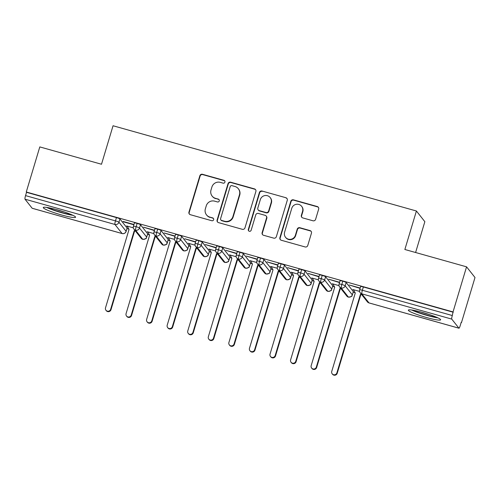 <?xml version="1.0" encoding="UTF-8"?>
<svg xmlns="http://www.w3.org/2000/svg" width="500" height="500" viewBox="0 0 500 500"><rect width="100%" height="100%" fill="white"/><g stroke="black" fill="none" stroke-linecap="round" stroke-linejoin="round"><path stroke-width="0.75" d="M224.925 182.131A1.487 1.456 -38.3 0 0 223.938 180.319L202.488 174.288A2.125 2.081 -38.3 0 0 199.862 175.744L188.95 212.113A2.125 2.081 -38.3 0 0 190.362 214.7L211.812 220.731A1.487 1.456 -38.3 0 0 213.4 218.394A1.487 1.456 -38.3 0 0 212.662 217.9L209.881 217.119A6.794 6.669 -38.3 0 1 205.362 208.837L206.275 205.806A6.794 6.669 -38.3 0 1 214.675 201.156L217.45 201.938A1.487 1.456 -38.3 0 0 219.037 199.6A1.487 1.456 -38.3 0 0 218.3 199.106L215.525 198.331A6.794 6.669 -38.3 0 1 211 190.05L211.912 187.019A6.794 6.669 -38.3 0 1 220.312 182.362L223.088 183.144A1.487 1.456 -38.3 0 0 224.925 182.131M224.794 180.981A1.487 1.456 -38.3 0 0 224.194 180.637L202.744 174.613A2.125 2.081 -38.3 0 0 200.119 176.069L189.206 212.438A2.125 2.081 -38.3 0 0 189.438 214.15M213.519 218.569A1.487 1.456 -38.3 0 0 212.919 218.225L209.881 217.119M219.156 199.775A1.487 1.456 -38.3 0 0 218.556 199.431L215.525 198.331M426.488 317.5A16.869 1.869 16.7 0 1 408.331 310.125A16.869 1.869 16.7 0 1 422.494 312.45A16.869 1.869 16.7 0 1 440.644 319.819A16.869 1.869 16.7 0 1 426.488 317.5M61.425 214.919A16.869 1.869 16.7 0 1 43.275 207.544A16.869 1.869 16.7 0 1 57.438 209.862A16.869 1.869 16.7 0 1 75.588 217.237A16.869 1.869 16.7 0 1 61.425 214.919M312.981 220.787A2.125 2.081 -38.3 0 0 315.606 219.331L318.663 209.125A2.125 2.081 -38.3 0 0 317.25 206.537L293.431 199.844A2.125 2.081 -38.3 0 0 290.806 201.3L279.894 237.669A2.125 2.081 -38.3 0 0 281.306 240.256L305.131 246.95A2.125 2.081 -38.3 0 0 307.756 245.5L311.45 233.175A2.125 2.081 -38.3 0 0 310.038 230.588L299.844 227.719A2.125 2.081 -38.3 0 0 297.219 229.175L295.387 235.287A5.681 5.575 -38.3 0 1 285.531 237.288A5.681 5.575 -38.3 0 1 284.587 232.25L291.769 208.306A5.681 5.575 -38.3 0 1 301.625 206.306A5.681 5.575 -38.3 0 1 302.569 211.344L301.369 215.331A2.125 2.081 -38.3 0 0 302.781 217.919L312.981 220.787M26.275 191.994L453.038 311.919L466.562 266.831L404.862 249.494L416.413 211L113.05 125.756L101.5 164.25L39.8 146.912L26.275 191.994L26.531 192.319L25.544 195.613L115.469 220.881L116.456 217.587L26.531 192.319M255.881 191.488A2.125 2.081 -38.3 0 0 254.469 188.894L230.65 182.2A2.125 2.081 -38.3 0 0 228.025 183.656L217.113 220.031A2.125 2.081 -38.3 0 0 218.525 222.619L242.344 229.312A2.125 2.081 -38.3 0 0 244.969 227.856L255.881 191.488M262.038 191.025L285.863 197.719A2.125 2.081 -38.3 0 1 287.275 200.306L276.363 236.675A2.125 2.081 -38.3 0 1 273.738 238.131L263.544 235.269A2.125 2.081 -38.3 0 1 262.131 232.681L266.556 217.925A2.125 2.081 -38.3 0 0 265.144 215.338L258.381 213.438A2.125 2.081 -38.3 0 0 255.756 214.894L251.15 230.25A1.487 1.456 -38.3 0 1 248.569 230.775A1.487 1.456 -38.3 0 1 248.319 229.456L259.413 192.475A2.125 2.081 -38.3 0 1 262.038 191.025L285.863 197.719M415.6 252.512L424.85 221.688L416.413 211M32.269 208.287A3.244 0.506 -74.3 0 1 32.212 208.287A3.244 0.506 -74.3 0 1 32.163 208.256L25 199.188A3.244 0.506 -74.3 0 1 25.544 195.613M453.038 311.919L452.3 315.538A3.244 0.506 105.7 0 0 451.756 319.106L458.919 328.175A3.244 0.506 105.7 0 0 458.969 328.212A3.244 0.506 105.7 0 0 460.231 325.575L461.219 322.281L461.475 322.6L461.15 322.512M466.562 266.831L475 277.519L461.475 322.6M355.125 292.719L353.188 292.175M334.556 286.938L332.619 286.394M313.988 281.163L312.056 280.613M293.425 275.381L291.488 274.837M272.856 269.6L270.919 269.056M252.288 263.819L250.356 263.275M231.725 258.044L229.788 257.5M211.156 252.262L209.219 251.719M190.588 246.481L188.65 245.938M170.025 240.706L168.088 240.162M149.456 234.925L147.519 234.381M128.887 229.144L126.95 228.6M133.35 227.844L126.625 225.95L126.956 226.375L127.044 226.069M123.469 221.537L123.375 221.838L123.044 221.419L133.944 224.481M123.375 221.838L133.856 224.781M126.956 226.375L127.45 226.513M453.288 312.244L363.363 286.969L362.375 290.262L452.3 315.538M360.662 286.588A3.244 0.362 16.7 0 1 360.637 286.525A3.244 0.362 16.7 0 1 363.363 286.969M116.456 217.587A3.244 0.362 16.7 0 1 119.925 218.944L127.088 228.012A3.244 0.362 16.7 0 1 127.112 228.075L126.125 231.369A3.244 0.362 -163.3 0 0 126.1 231.306L127.088 228.012M340.094 280.812A3.244 0.362 16.7 0 1 340.075 280.744A3.244 0.362 16.7 0 1 342.794 281.194A3.244 0.362 16.7 0 1 346.163 282.512L353.325 291.581A3.244 0.362 16.7 0 1 353.344 291.65L352.356 294.944A3.244 0.362 -163.3 0 0 352.337 294.875L353.325 291.581M359.581 291.413L352.856 289.525L353.688 290.081M360.181 288.056L349.275 284.988L360.087 288.356M319.525 275.031A3.244 0.362 16.7 0 1 319.506 274.969A3.244 0.362 16.7 0 1 322.231 275.413A3.244 0.362 16.7 0 1 325.594 276.737L332.756 285.806A3.244 0.362 16.7 0 1 332.775 285.869L331.788 289.163A3.244 0.362 -163.3 0 0 331.769 289.1L332.756 285.806M339.019 285.637L332.287 283.744L333.119 284.306M339.613 282.275L328.713 279.212L339.525 282.575M298.962 269.25A3.244 0.362 16.7 0 1 298.938 269.188A3.244 0.362 16.7 0 1 301.663 269.631A3.244 0.362 16.7 0 1 305.025 270.956L312.188 280.025A3.244 0.362 16.7 0 1 312.213 280.087L311.225 283.381A3.244 0.362 -163.3 0 0 311.2 283.319L312.188 280.025M318.45 279.856L311.725 277.962L312.55 278.525M319.044 276.494L308.144 273.431L318.956 276.8M278.394 263.475A3.244 0.362 16.7 0 1 278.375 263.406A3.244 0.362 16.7 0 1 281.094 263.856A3.244 0.362 16.7 0 1 284.462 265.175L291.625 274.244A3.244 0.362 16.7 0 1 291.644 274.312L290.656 277.606A3.244 0.362 -163.3 0 0 290.631 277.538L291.625 274.244M297.881 274.075L291.156 272.188L291.988 272.744M298.481 270.719L287.575 267.65L298.387 271.019M257.825 257.694A3.244 0.362 16.7 0 1 257.806 257.625A3.244 0.362 16.7 0 1 260.531 258.075A3.244 0.362 16.7 0 1 263.894 259.4L271.056 268.463A3.244 0.362 16.7 0 1 271.075 268.531L270.087 271.825A3.244 0.362 -163.3 0 0 270.069 271.756L271.056 268.463M277.319 268.294L270.587 266.406L271.419 266.969M277.913 264.938L267.013 261.875L277.825 265.238M237.262 251.912A3.244 0.362 16.7 0 1 237.237 251.85A3.244 0.362 16.7 0 1 239.963 252.294A3.244 0.362 16.7 0 1 243.325 253.619L250.487 262.688A3.244 0.362 16.7 0 1 250.512 262.75L249.525 266.044A3.244 0.362 -163.3 0 0 249.5 265.981L250.487 262.688M256.75 262.519L250.025 260.625L250.85 261.188M257.344 259.156L246.444 256.094L257.256 259.462M216.694 246.137A3.244 0.362 16.7 0 1 216.675 246.069A3.244 0.362 16.7 0 1 219.394 246.519A3.244 0.362 16.7 0 1 222.763 247.838L229.925 256.906A3.244 0.362 16.7 0 1 229.944 256.975L228.956 260.269A3.244 0.362 -163.3 0 0 228.931 260.2L229.925 256.906M236.181 256.737L229.456 254.85L230.287 255.406M236.781 253.381L225.875 250.312L236.688 253.681M196.125 240.356A3.244 0.362 16.7 0 1 196.106 240.287A3.244 0.362 16.7 0 1 198.831 240.738A3.244 0.362 16.7 0 1 202.194 242.062L209.356 251.125A3.244 0.362 16.7 0 1 209.375 251.194L208.388 254.488A3.244 0.362 -163.3 0 0 208.369 254.419L209.356 251.125M215.613 250.956L208.888 249.069L209.719 249.631M216.213 247.6L205.312 244.537L216.125 247.9M175.562 234.575A3.244 0.362 16.7 0 1 175.538 234.513A3.244 0.362 16.7 0 1 178.263 234.956A3.244 0.362 16.7 0 1 181.625 236.281L188.787 245.35A3.244 0.362 16.7 0 1 188.812 245.413L187.825 248.706A3.244 0.362 -163.3 0 0 187.8 248.644L188.787 245.35M195.05 245.181L188.325 243.287L189.15 243.85M195.644 241.819L184.744 238.756L195.556 242.125M154.994 228.794A3.244 0.362 16.7 0 1 154.969 228.731A3.244 0.362 16.7 0 1 157.694 229.175A3.244 0.362 16.7 0 1 161.062 230.5L168.225 239.569A3.244 0.362 16.7 0 1 168.244 239.631L167.256 242.931A3.244 0.362 -163.3 0 0 167.231 242.862L168.225 239.569M174.481 239.4L167.756 237.512L168.588 238.069M175.081 236.044L164.175 232.975L174.988 236.344M134.425 223.019A3.244 0.362 16.7 0 1 134.406 222.95A3.244 0.362 16.7 0 1 137.131 223.4A3.244 0.362 16.7 0 1 140.494 224.725L147.656 233.787A3.244 0.362 16.7 0 1 147.675 233.856L146.688 237.15A3.244 0.362 -163.3 0 0 146.669 237.081L147.656 233.787M153.912 233.619L147.188 231.731L148.019 232.294M154.512 230.263L143.606 227.2L154.425 230.562M137.131 223.4L136.137 226.694A3.244 0.506 105.7 0 0 135.6 230.269L142.756 239.331A3.244 0.506 105.7 0 0 142.806 239.369A3.244 0.506 105.7 0 0 142.812 239.369A3.244 0.506 105.7 0 0 142.875 239.363M157.694 229.175L156.706 232.469A3.244 0.506 105.7 0 0 156.163 236.044L163.325 245.113A3.244 0.506 105.7 0 0 163.375 245.15L163.375 245.15A3.244 0.506 105.7 0 0 163.444 245.138M178.263 234.956L177.275 238.25A3.244 0.506 105.7 0 0 176.731 241.825L183.894 250.894A3.244 0.506 105.7 0 0 183.944 250.925L183.944 250.925A3.244 0.506 105.7 0 0 184.013 250.919M198.831 240.738L197.838 244.031A3.244 0.506 105.7 0 0 197.3 247.606L204.456 256.669A3.244 0.506 105.7 0 0 204.506 256.706A3.244 0.506 105.7 0 0 204.513 256.706A3.244 3.244 0 0 1 202.838 255.594A3.244 3.181 -38.3 0 0 208.369 254.425L208.369 254.419M219.394 246.519L218.406 249.812A3.244 0.506 105.7 0 0 217.862 253.381L225.025 262.45A3.244 0.506 105.7 0 0 225.075 262.488L225.075 262.488A3.244 3.244 0 0 1 223.406 261.375A3.244 3.181 -38.3 0 0 228.931 260.2L221.775 251.137L222.763 247.838M239.963 252.294L238.975 255.588A3.244 0.506 105.7 0 0 238.431 259.163L245.594 268.231A3.244 0.506 105.7 0 0 245.644 268.263L245.644 268.263A3.244 0.506 105.7 0 0 245.712 268.256M260.531 258.075L259.538 261.369A3.244 0.506 105.7 0 0 259 264.944L266.156 274.006A3.244 0.506 105.7 0 0 266.206 274.044A3.244 0.506 105.7 0 0 266.212 274.044A3.244 0.506 105.7 0 0 266.275 274.037M281.094 263.856L280.106 267.15A3.244 0.506 105.7 0 0 279.562 270.719L286.725 279.788A3.244 0.506 105.7 0 0 286.775 279.825L286.775 279.825A3.244 3.244 0 0 1 285.106 278.712A3.244 3.181 -38.3 0 0 290.631 277.538L283.475 268.475L284.462 265.175M301.663 269.631L300.675 272.925A3.244 0.506 105.7 0 0 300.131 276.5L307.294 285.569A3.244 0.506 105.7 0 0 307.344 285.6A3.244 0.506 105.7 0 0 307.344 285.606A3.244 0.506 105.7 0 0 307.413 285.594M322.231 275.413L321.244 278.706A3.244 0.506 105.7 0 0 320.7 282.281L327.856 291.344A3.244 0.506 105.7 0 0 327.906 291.381A3.244 0.506 105.7 0 0 327.912 291.381A3.244 0.506 105.7 0 0 327.975 291.375M342.794 281.194L341.806 284.488A3.244 0.506 105.7 0 0 341.262 288.056L348.425 297.125A3.244 0.506 105.7 0 0 348.475 297.162L348.475 297.162A3.244 0.506 105.7 0 0 348.544 297.15M212.131 196.075L212.387 196.394A6.794 6.669 -38.3 0 0 215.775 198.65M206.494 214.862L206.75 215.188A6.794 6.669 -38.3 0 0 210.138 217.444M255.65 189.769A2.125 2.081 -38.3 0 0 254.725 189.219L230.906 182.525A2.125 2.081 -38.3 0 0 228.281 183.981L217.369 220.35A2.125 2.081 -38.3 0 0 217.6 222.069M232.019 185.656A1.487 1.456 -38.3 0 0 230.181 186.675L220.606 218.6A1.487 1.456 -38.3 0 0 221.594 220.413L224.519 221.231A6.794 6.669 -38.3 0 0 232.919 216.581L239.469 194.762A6.794 6.669 -38.3 0 0 234.95 186.481L232.019 185.656M220.85 219.919L221.106 220.244A1.487 1.456 -38.3 0 0 221.85 220.738L221.594 220.413M238.337 188.731L238.594 189.056A6.794 6.669 -38.3 0 1 239.725 195.081L233.175 216.906A6.794 6.669 -38.3 0 1 224.775 221.556L221.85 220.738M287.038 198.594A2.125 2.081 -38.3 0 0 286.119 198.044M266.2 216.044L266.456 216.369A2.125 2.081 -38.3 0 1 266.812 218.25L262.387 233A2.125 2.081 -38.3 0 0 262.619 234.719M262.294 191.35A2.125 2.081 -38.3 0 0 259.669 192.8L248.575 229.781A1.487 1.456 -38.3 0 0 248.706 230.925M271.15 202.619A5.681 5.575 -38.3 0 0 264.719 195.606A5.681 5.575 -38.3 0 0 260.344 199.587L257.819 208.025A2.125 2.081 -38.3 0 0 259.231 210.613L265.994 212.512A2.125 2.081 -38.3 0 0 268.619 211.056L271.15 202.619L271.4 202.944A5.681 5.575 -38.3 0 0 270.456 197.906L270.2 197.581M258.169 209.906L258.425 210.231A2.125 2.081 -38.3 0 0 259.481 210.931L259.231 210.613M271.4 202.944L268.869 211.381A2.125 2.081 -38.3 0 1 266.244 212.838L259.481 210.931M301.625 206.306L301.881 206.631A5.681 5.575 -38.3 0 1 302.825 211.663L301.625 215.656A2.125 2.081 -38.3 0 0 301.863 217.369M285.531 237.288L285.788 237.613A5.681 5.575 -38.3 0 0 295.644 235.613L295.387 235.287M311.219 231.456A2.125 2.081 -38.3 0 0 310.294 230.906L300.1 228.044A2.125 2.081 -38.3 0 0 297.475 229.5L295.644 235.613M318.431 207.413A2.125 2.081 -38.3 0 0 317.506 206.863L293.688 200.169A2.125 2.081 -38.3 0 0 291.062 201.625L280.15 237.994A2.125 2.081 -38.3 0 0 280.381 239.706M110.65 309.3L110.981 309.719A2.706 2.656 141.7 0 1 106.287 310.675L105.956 310.25A2.706 2.656 -38.3 0 0 110.65 309.3L134.181 230.869L134.963 230.431M127.238 226.125L129.037 229.419L105.506 307.856A2.706 2.656 -38.3 0 0 105.956 310.25M110.981 309.719L134.512 231.287L135.294 230.856M134.512 231.287L134.181 230.869M131.219 315.081L131.55 315.5A2.706 2.656 141.7 0 1 126.856 316.45L126.525 316.031A2.706 2.656 -38.3 0 0 131.219 315.081L154.75 236.644L155.525 236.213M147.806 231.906L149.606 235.2L126.075 313.631A2.706 2.656 -38.3 0 0 126.525 316.031M131.55 315.5L155.081 237.069L155.863 236.631M155.081 237.069L154.75 236.644M151.781 320.856L152.113 321.281A2.706 2.656 141.7 0 1 147.425 322.231L147.094 321.812A2.706 2.656 -38.3 0 0 151.781 320.856L175.312 242.425L176.094 241.994M168.375 237.681L170.175 240.981L146.644 319.413A2.706 2.656 -38.3 0 0 147.094 321.812M152.113 321.281L175.644 242.844L176.425 242.413M175.644 242.844L175.312 242.425M172.35 326.637L172.681 327.056A2.706 2.656 141.7 0 1 167.987 328.013L167.656 327.587A2.706 2.656 -38.3 0 0 172.35 326.637L195.881 248.206L196.663 247.769M188.938 243.463L190.738 246.756L167.206 325.194A2.706 2.656 -38.3 0 0 167.656 327.587M172.681 327.056L196.213 248.625L196.994 248.194M196.213 248.625L195.881 248.206M192.919 332.419L193.25 332.837A2.706 2.656 141.7 0 1 188.556 333.787L188.225 333.369A2.706 2.656 -38.3 0 0 192.919 332.419L216.45 253.981L217.231 253.55M209.506 249.244L211.306 252.537L187.775 330.969A2.706 2.656 -38.3 0 0 188.225 333.369M193.25 332.837L216.781 254.406L217.562 253.969M216.781 254.406L216.45 253.981M71.581 214.7A14.6 1.619 16.7 0 1 61.775 212.519A14.6 1.619 16.7 0 1 48.012 207.631M55.788 209.412A13.519 1.5 -163.3 0 0 61.956 211.325A13.519 1.5 -163.3 0 0 64.112 211.912M46.588 207.406A16.762 1.856 -163.3 0 0 62.031 212.844A16.762 1.856 -163.3 0 0 72.9 215.3M436.644 317.281A14.6 1.619 16.7 0 1 426.831 315.1A14.6 1.619 16.7 0 1 413.075 310.212M420.844 311.994A13.519 1.5 -163.3 0 0 427.013 313.906A13.519 1.5 -163.3 0 0 429.175 314.494M411.644 309.988A16.762 1.856 -163.3 0 0 427.088 315.425A16.762 1.856 -163.3 0 0 437.956 317.881M213.481 338.194L213.819 338.619A2.706 2.656 141.7 0 1 209.125 339.569L208.794 339.15A2.706 2.656 -38.3 0 0 213.481 338.194L237.013 259.762L237.794 259.331M230.075 255.019L231.875 258.319L208.344 336.75A2.706 2.656 -38.3 0 0 208.794 339.15M213.819 338.619L237.344 260.181L238.125 259.75M237.344 260.181L237.013 259.762M234.05 343.975L234.381 344.394A2.706 2.656 141.7 0 1 229.688 345.35L229.356 344.925A2.706 2.656 -38.3 0 0 234.05 343.975L257.581 265.544L258.363 265.106M250.637 260.8L252.438 264.094L228.906 342.531A2.706 2.656 -38.3 0 0 229.356 344.925M234.381 344.394L257.913 265.963L258.694 265.531M257.913 265.963L257.581 265.544M254.619 349.756L254.95 350.175A2.706 2.656 141.7 0 1 250.256 351.125L249.925 350.706A2.706 2.656 -38.3 0 0 254.619 349.756L278.15 271.319L278.931 270.887M271.206 266.581L273.006 269.875L249.475 348.306A2.706 2.656 -38.3 0 0 249.925 350.706M254.95 350.175L278.481 271.744L279.262 271.312M278.481 271.744L278.15 271.319M275.181 355.531L275.519 355.956A2.706 2.656 141.7 0 1 270.825 356.906L270.494 356.488A2.706 2.656 -38.3 0 0 275.181 355.531L298.712 277.1L299.494 276.669M291.775 272.362L293.575 275.656L270.044 354.087A2.706 2.656 -38.3 0 0 270.494 356.488M275.519 355.956L299.044 277.519L299.825 277.087M299.044 277.519L298.712 277.1M295.75 361.312L296.081 361.731A2.706 2.656 141.7 0 1 291.388 362.688L291.056 362.262A2.706 2.656 -38.3 0 0 295.75 361.312L319.281 282.881L320.062 282.45M312.337 278.137L314.137 281.438L290.606 359.869A2.706 2.656 -38.3 0 0 291.056 362.262M296.081 361.731L319.613 283.3L320.394 282.869M319.613 283.3L319.281 282.881M316.319 367.094L316.65 367.512A2.706 2.656 141.7 0 1 311.956 368.469L311.625 368.044A2.706 2.656 -38.3 0 0 316.319 367.094L339.85 288.656L340.631 288.225M332.906 283.919L334.706 287.213L311.175 365.65A2.706 2.656 -38.3 0 0 311.625 368.044M316.65 367.512L340.181 289.081L340.962 288.65M340.181 289.081L339.85 288.656M336.881 372.869L337.219 373.294A2.706 2.656 141.7 0 1 332.525 374.244L332.194 373.825A2.706 2.656 -38.3 0 0 336.881 372.869L360.412 294.438L361.194 294.006M353.475 289.7L355.275 292.994L331.744 371.425A2.706 2.656 -38.3 0 0 332.194 373.825M337.219 373.294L360.75 294.856L361.525 294.425M360.75 294.856L360.412 294.438M224.194 180.637L223.938 180.319M212.919 218.225L212.662 217.9M218.556 199.431L218.3 199.106M32.163 208.256L122.088 233.525L114.925 224.456L25 199.188M119.925 218.944L118.938 222.237A3.244 3.181 -38.3 0 1 114.925 224.456A3.244 0.506 -74.3 0 1 115.469 220.881A3.244 0.362 16.7 0 1 118.938 222.237L126.1 231.306A3.244 3.181 -38.3 0 1 122.088 233.525A3.244 0.506 -74.3 0 0 122.137 233.562A3.244 3.244 0 0 0 126.125 231.369M451.756 319.106L361.831 293.837L368.994 302.906L458.919 328.175M359.675 289.881A3.244 0.362 16.7 0 1 359.65 289.819A3.244 0.362 16.7 0 1 362.375 290.262A3.244 0.506 105.7 0 0 361.831 293.837A3.244 3.181 -38.3 0 1 360.213 292.762L367.375 301.825A3.244 3.181 -38.3 0 0 368.994 302.906A3.244 0.506 105.7 0 0 369.044 302.938A3.244 0.506 105.7 0 0 369.1 302.938M146.688 237.15L146.337 237.931C146.662 238.456 145.488 238.938 142.812 239.369A3.244 3.244 0 0 1 141.137 238.256A3.244 3.181 -38.3 0 0 146.669 237.087L139.506 228.019L140.494 224.725M133.981 229.188A3.244 3.181 -38.3 0 0 139.506 228.019A3.244 0.362 16.7 0 0 136.137 226.694A3.244 0.362 16.7 0 0 133.419 226.244A3.244 3.244 0 0 0 133.981 229.188L141.137 238.256M133.438 226.312A3.244 0.362 16.7 0 1 133.419 226.244L134.406 222.95M161.062 230.5L160.075 233.8L167.231 242.862A3.244 3.181 -38.3 0 1 161.706 244.037A3.244 3.244 0 0 0 163.375 245.15C166.05 244.713 167.231 244.237 166.906 243.706L167.256 242.931M181.625 236.281L180.637 239.575L187.8 248.644A3.244 3.181 -38.3 0 1 182.275 249.812A3.244 3.244 0 0 0 183.944 250.925C186.619 250.494 187.794 250.012 187.469 249.488L187.825 248.706M202.194 242.062L201.206 245.356L208.369 254.425M243.325 253.619L242.338 256.913L249.5 265.981A3.244 3.181 -38.3 0 1 243.975 267.15A3.244 3.244 0 0 0 245.644 268.263C248.319 267.831 249.494 267.35 249.169 266.825L249.525 266.044M263.894 259.4L262.906 262.694L270.069 271.762A3.244 3.181 -38.3 0 1 264.538 272.931A3.244 3.244 0 0 0 266.206 274.044C268.888 273.612 270.062 273.131 269.738 272.606L270.087 271.825M305.025 270.956L304.037 274.25L311.2 283.319A3.244 3.181 -38.3 0 1 305.675 284.488A3.244 3.244 0 0 0 307.344 285.6C310.019 285.169 311.194 284.688 310.869 284.163L311.225 283.381M325.594 276.737L324.606 280.031L331.769 289.1A3.244 3.181 -38.3 0 1 326.238 290.269A3.244 3.244 0 0 0 327.906 291.381C330.588 290.95 331.763 290.469 331.438 289.944L331.788 289.163M346.163 282.512L345.175 285.812L352.331 294.875A3.244 3.181 -38.3 0 1 346.806 296.05A3.244 3.244 0 0 0 348.475 297.162C351.15 296.725 352.331 296.25 352.006 295.719L352.356 294.944M161.706 244.037L154.544 234.969A3.244 3.181 -38.3 0 0 160.075 233.8M154.006 232.087A3.244 0.362 16.7 0 1 153.981 232.025A3.244 0.362 16.7 0 1 156.706 232.469A3.244 0.362 16.7 0 1 160.075 233.794M175.113 240.75A3.244 3.181 -38.3 0 0 180.637 239.575A3.244 0.362 16.7 0 0 177.275 238.25A3.244 0.362 16.7 0 0 174.55 237.806A3.244 3.244 0 0 0 175.113 240.75L182.275 249.812M174.575 237.869A3.244 0.362 16.7 0 1 174.55 237.806L175.538 234.513M195.681 246.525A3.244 3.181 -38.3 0 0 201.206 245.356A3.244 0.362 16.7 0 0 197.838 244.031A3.244 0.362 16.7 0 0 195.119 243.581A3.244 3.244 0 0 0 195.681 246.525L202.838 255.594M195.138 243.65A3.244 0.362 16.7 0 1 195.119 243.581L196.106 240.287M216.244 252.306A3.244 3.181 -38.3 0 0 221.775 251.137A3.244 0.362 16.7 0 0 218.406 249.812A3.244 0.362 16.7 0 0 215.681 249.363A3.244 3.244 0 0 0 216.244 252.306L223.406 261.375M215.706 249.431A3.244 0.362 16.7 0 1 215.681 249.363L216.675 246.069M236.812 258.087A3.244 3.181 -38.3 0 0 242.338 256.913A3.244 0.362 16.7 0 0 238.975 255.588A3.244 0.362 16.7 0 0 236.25 255.144A3.244 3.244 0 0 0 236.812 258.087L243.975 267.15M236.275 255.206A3.244 0.362 16.7 0 1 236.25 255.144L237.237 251.85M257.381 263.863A3.244 3.181 -38.3 0 0 262.906 262.694A3.244 0.362 16.7 0 0 259.538 261.369A3.244 0.362 16.7 0 0 256.819 260.919A3.244 3.244 0 0 0 257.381 263.863L264.538 272.931M256.837 260.988A3.244 0.362 16.7 0 1 256.819 260.919L257.806 257.625M277.944 269.644A3.244 3.181 -38.3 0 0 283.475 268.475A3.244 0.362 16.7 0 0 280.106 267.15A3.244 0.362 16.7 0 0 277.381 266.7A3.244 3.244 0 0 0 277.944 269.644L285.106 278.712M277.406 266.769A3.244 0.362 16.7 0 1 277.381 266.7L278.375 263.406M298.512 275.425A3.244 3.181 -38.3 0 0 304.037 274.25A3.244 0.362 16.7 0 0 300.675 272.925A3.244 0.362 16.7 0 0 297.95 272.481A3.244 3.244 0 0 0 298.512 275.425L305.675 284.488M297.975 272.544A3.244 0.362 16.7 0 1 297.95 272.481L298.938 269.188M319.081 281.2A3.244 3.181 -38.3 0 0 324.606 280.031A3.244 0.362 16.7 0 0 321.244 278.706A3.244 0.362 16.7 0 0 318.519 278.263A3.244 3.244 0 0 0 319.081 281.2L326.238 290.269M318.538 278.325A3.244 0.362 16.7 0 1 318.519 278.263L319.506 274.969M339.644 286.981A3.244 3.181 -38.3 0 0 345.175 285.812A3.244 0.362 16.7 0 0 341.806 284.488A3.244 0.362 16.7 0 0 339.081 284.037A3.244 3.244 0 0 0 339.644 286.981L346.806 296.05M339.106 284.106A3.244 0.362 16.7 0 1 339.081 284.037L340.075 280.744M189.206 212.438L188.95 212.113M200.119 176.069L199.862 175.744M202.744 174.613L202.488 174.288M217.369 220.35L217.113 220.031M228.281 183.981L228.025 183.656M230.906 182.525L230.65 182.2M254.725 189.219L254.469 188.894M224.775 221.556L224.519 221.231M233.175 216.906L232.919 216.581M239.725 195.081L239.469 194.762M262.387 233L262.131 232.681M266.812 218.25L266.556 217.925M248.575 229.781L248.319 229.456M259.669 192.8L259.413 192.475M266.244 212.838L265.994 212.512M268.869 211.381L268.619 211.056M301.625 215.656L301.369 215.331M302.825 211.663L302.569 211.344M297.475 229.5L297.219 229.175M300.1 228.044L299.844 227.719M310.294 230.906L310.038 230.588M280.15 237.994L279.894 237.669M291.062 201.625L290.806 201.3M293.688 200.169L293.431 199.844M317.506 206.863L317.25 206.537M32.212 208.287L122.137 233.562M367.375 301.825A3.244 3.244 0 0 0 369.044 302.938L458.969 328.212M154.969 228.731L153.981 232.025A3.244 3.244 0 0 0 154.544 234.969M208.388 254.488L208.038 255.269C208.363 255.794 207.188 256.275 204.513 256.706M228.956 260.269L228.606 261.044C228.931 261.575 227.75 262.05 225.075 262.488M290.656 277.606L290.306 278.381C290.631 278.913 289.45 279.387 286.775 279.825M360.637 286.525L359.65 289.819A3.244 3.244 0 0 0 360.213 292.762"/></g></svg>
